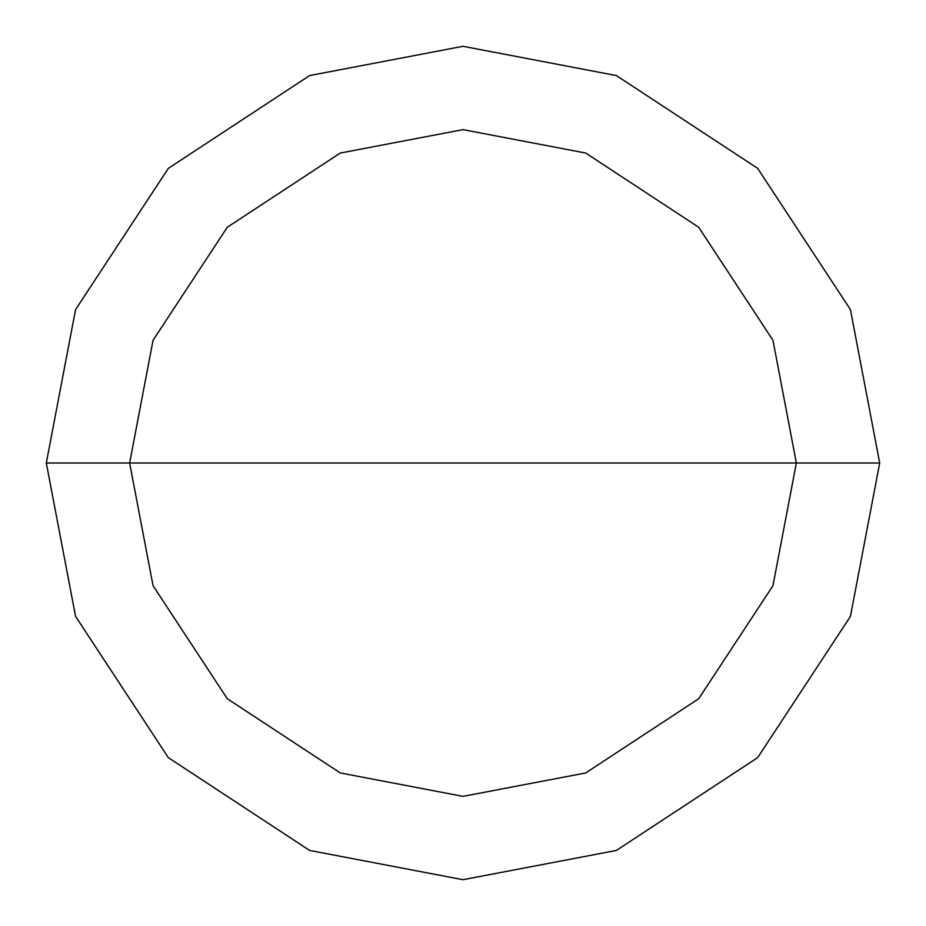<?xml version="1.0" encoding="UTF-8"?>
<svg xmlns="http://www.w3.org/2000/svg" width="926" height="926" viewBox="0 0 926 926"><rect width="100%" height="100%" fill="white"/><g stroke="black" fill="none" stroke-linecap="round" stroke-linejoin="round"><path stroke-width="1.39" d="M129.64 463L153.045 340.293L227.275 227.275L340.293 153.045L463 129.64L585.707 153.045L698.725 227.275L772.955 340.293L796.36 463L129.64 463L153.045 585.707L227.275 698.725L340.293 772.955L463 796.36L585.707 772.955L698.725 698.725L772.955 585.707L796.36 463L879.7 463L850.438 616.38L757.653 757.653L616.38 850.438L463 879.7L309.62 850.438L168.347 757.653L75.562 616.38L46.3 463L75.562 616.38L168.347 757.653L309.62 850.438L463 879.7L616.38 850.438L757.653 757.653L850.438 616.38L879.7 463L850.438 309.62L757.653 168.347L616.38 75.562L463 46.3L309.62 75.562L168.347 168.347L75.562 309.62L46.3 463L796.36 463L772.955 585.707L698.725 698.725L585.707 772.955L463 796.36L340.293 772.955L227.275 698.725L153.045 585.707L129.64 463L46.3 463L75.562 309.62L168.347 168.347L309.62 75.562L463 46.3L616.38 75.562L757.653 168.347L850.438 309.62L879.7 463L796.36 463L772.955 340.293L698.725 227.275L585.707 153.045L463 129.64L340.293 153.045L227.275 227.275L153.045 340.293L129.64 463"/></g></svg>
